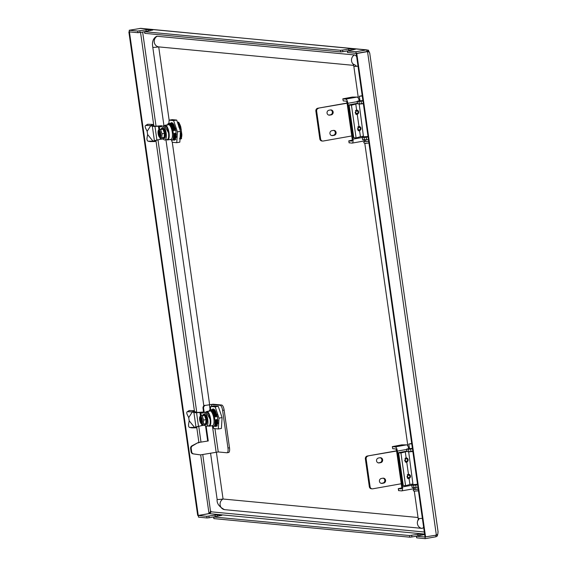 <?xml version="1.0" encoding="UTF-8"?>
<svg xmlns="http://www.w3.org/2000/svg" width="567" height="567" viewBox="0 0 567 567"><rect width="100%" height="100%" fill="white"/><g stroke="black" fill="none" stroke-linecap="round" stroke-linejoin="round"><path stroke-width="0.85" d="M200.661 454.833L209.017 513.582L210.811 511.101A1.658 0.56 80.1 0 1 211.158 511.81L210.116 513.206L209.046 513.638L198.28 515.516L198.514 517.154L207.019 517.962L206.785 516.324L217.168 514.822L221.895 515.297L213.716 516.984L409.565 535.553L419.949 534.05L424.662 534.504M198.28 515.516L206.785 516.324M213.716 516.984L213.95 518.621L409.799 537.19L409.565 535.553M139.836 30.845L140.07 32.482L137.951 32.695L129.453 31.887L129.219 30.249L137.717 31.057L148.1 29.555L152.828 30.03L144.55 31.681L144.869 33.255M340.505 50.279L342.617 50.066L342.851 51.703L340.732 51.916L340.505 50.279L144.656 31.717M340.732 51.916L144.883 33.354M177.386 122.125L178.506 122.231A9.334 3.161 80.1 0 1 180.781 126.973L181.858 134.563A9.334 3.161 80.1 0 1 180.894 139L180.037 138.922M142.693 32.021A1.658 0.56 80.1 0 1 142.643 32.121L142.034 32.135M437.951 532.222L437.837 534.185L436.356 535.135L425.009 536.956L356.196 53.44L366.962 51.562L369.195 51.909L369.783 53.241A1.658 0.56 80.1 0 1 369.443 52.525L368.352 50.137L367.65 51.625L356.168 53.383L347.656 52.476M438.121 532.094L369.748 53.248M437.299 535.638L437.66 534.327M424.669 534.539L416.391 536.169L416.731 537.842L425.236 538.65L436.002 536.772L437.476 535.836L436.392 534.66M436.002 536.772L435.768 535.135M416.497 536.205L425.002 537.013L425.236 538.65M411.685 535.333L411.911 536.97L416.398 536.191M411.911 536.97L409.799 537.19M208.897 516.112L209.131 517.749L213.617 516.969L213.844 518.585M209.131 517.749L207.019 517.962M367.586 51.625L366.934 51.505L366.7 49.868L355.934 51.746L347.436 50.938L347.67 52.575M368.352 50.137L140.85 28.35L129.219 30.249M356.168 53.383L355.934 51.746M140.07 32.482L144.55 31.695L144.783 33.318M342.851 51.703L347.33 50.924M342.617 50.066L350.888 48.783L355.509 49.216L347.436 50.938M356.196 53.44L356.778 53.496L425.59 537.013M436.356 535.135L367.544 51.618L356.778 53.496M210.293 512.639L209.932 512.816M210.463 510.938L202.759 454.5M210.35 512.618L210.818 511.108M198.252 515.46L197.677 515.403L128.865 31.887L129.439 31.943L198.252 515.46L209.017 513.582M129.439 31.787L128.865 31.887M414.633 484.955L417.56 484.601M417.581 484.735L415.731 485.054L416.079 487.514L412.216 487.464M417.929 487.188L416.079 487.514M412.124 487.528L411.777 485.076L413.35 484.693M411.777 485.076L412.23 487.563M413.96 487.726L413.612 485.274L411.883 485.104M413.612 485.274L415.731 485.054M409.445 448.476L406.652 449.064L408.488 449.262L412.457 448.731M410.607 449.05L410.955 451.509L412.804 451.183M406.759 449.099L407.106 451.559L408.835 451.722L408.488 449.262M410.955 451.509L408.835 451.722M365.134 137.164L368.061 136.81M368.082 136.945L366.232 137.271L366.58 139.723L362.717 139.673M368.43 139.404L366.58 139.723M362.625 139.737L362.278 137.285L363.858 136.902M362.278 137.285L362.731 139.773M364.468 139.936L364.113 137.483L362.384 137.32M364.113 137.483L366.232 137.271M359.946 100.685L357.153 101.28L358.989 101.479L362.958 100.94M361.108 101.259L361.455 103.718L363.305 103.392M357.26 101.309L357.607 103.768L359.343 103.931L358.989 101.479M361.455 103.718L359.343 103.931M216.381 452.119L223.058 499.017A5.642 0.489 171.9 0 1 217.133 499.364C216.651 503.34 219.103 506.77 224.504 509.641A10.787 3.657 -99.9 0 0 224.567 509.655L421.862 528.359A10.787 3.657 -99.9 0 0 423.592 526.998M224.567 509.655A5.642 5.287 95.4 0 1 220.124 504.977A5.642 5.287 95.4 0 1 223.058 499.017L418.049 517.501M353.659 65.368L158.71 46.891L169.136 120.169M172.283 142.274L209.606 404.512M356.657 56.686A10.787 3.657 -99.9 0 0 354.488 54.956L157.194 36.253A10.787 3.657 -99.9 0 0 156.471 36.394C153.09 38.428 151.857 42.043 152.785 47.238L163.969 125.839M378.267 462.885A2.488 2.311 94.3 0 0 378.416 462.863L379.933 462.594A2.488 2.311 94.3 0 0 380.159 457.725M382.64 459.794A2.488 2.311 -85.7 0 1 380.712 462.651L379.188 462.92A2.488 2.311 -85.7 0 1 376.531 460.581A2.488 2.311 -85.7 0 1 378.494 458.016L380.01 457.739A2.488 2.311 -85.7 0 1 382.64 459.794M383.072 478.179A2.488 2.311 -85.7 0 1 382.845 483.049L381.322 483.325A2.488 2.311 -85.7 0 1 381.18 483.339M382.101 483.382L383.625 483.112A2.488 2.311 94.3 0 0 383.462 478.172A2.488 2.311 94.3 0 0 382.923 478.201L381.4 478.47A2.488 2.311 94.3 0 0 381.563 483.41A2.488 2.311 94.3 0 0 382.101 483.382L381.322 483.325M406.702 449.433L397.368 451.084L402.471 486.933A4.146 1.517 -100.1 0 1 401.649 490.894A4.146 1.517 -100.1 0 1 401.5 490.902L398.693 490.59M369.33 486.706L370.102 486.769A2.488 2.311 94.3 0 0 372.2 488.846L371.42 488.782A2.488 2.311 -85.7 0 1 369.33 486.706L365.368 458.887A2.488 2.311 -85.7 0 1 367.303 456.024L396.595 451.027L401.698 486.869A2.077 0.758 -100.1 0 1 401.28 488.853A2.077 0.758 -100.1 0 1 401.209 488.86L398.417 488.648L398.707 490.689M372.2 488.846A2.488 2.311 94.3 0 0 372.739 488.818L401.252 483.757M370.102 486.769L366.147 458.944L365.368 458.887M368.075 456.081A2.488 2.311 94.3 0 0 366.147 458.944M367.303 456.024L396.567 450.836M413.853 487.719A4.146 1.517 79.9 0 1 413.052 488.874A4.146 1.517 79.9 0 1 412.911 488.882M401.734 487.896L398.417 488.648M392.321 446.626L392.733 448.71L392.321 446.626L401.712 444.861L406.645 444.854A4.146 1.517 79.9 0 1 408.708 448.603M397.368 451.084A4.146 1.517 -100.1 0 0 395.234 446.874L392.442 446.661M396.595 451.027A2.077 0.758 -100.1 0 0 395.525 448.922L392.733 448.71M199.619 454.784A4.975 4.664 95.4 0 1 199.194 454.741L199.775 454.798A4.975 4.664 95.4 0 0 201.15 454.777L218.252 451.949L226.928 452.771A4.975 1.687 -99.9 0 0 227.083 452.764A4.975 1.687 -99.9 0 0 227.962 448.022L222.604 410.38A4.975 1.687 -99.9 0 0 220.173 405.306L211.498 404.484L211.753 406.263M220.173 405.306L221.711 405.036L213.036 404.214L205.545 405.37A2.488 2.332 95.4 0 0 203.588 408.226L204.177 412.351M199.194 454.741L193.063 453.862A2.488 2.332 -84.6 0 1 191.093 451.8L191.674 451.849A2.488 2.332 95.4 0 0 193.638 453.912L193.063 453.862M190.618 448.462A2.488 2.332 -84.6 0 1 191.915 445.832L197.507 442.898L192.497 445.882A2.488 2.332 95.4 0 0 191.199 448.518L190.618 448.462L191.093 451.8M197.507 442.898A4.975 4.664 -84.6 0 1 198.826 442.451L208.252 440.963L198.826 442.451M203.588 408.226L203.014 408.169L203.588 412.237M205.545 425.937L207.671 440.906M203.014 408.169A2.488 2.332 -84.6 0 1 204.97 405.313M211.498 404.484L205.545 405.37M191.199 448.518L191.674 451.849M206.154 426.242L208.252 440.963M198.089 442.955A4.975 4.664 -84.6 0 1 199.407 442.501M199.775 454.798L193.638 453.912M227.962 448.022L229.5 447.76A4.975 1.687 80.1 0 1 228.621 452.494A4.975 1.687 80.1 0 1 228.466 452.501M229.5 447.76L224.142 410.111L222.604 410.38M221.711 405.036A4.975 1.687 80.1 0 1 224.142 410.111M412.911 483.97L409.92 484.494L409.069 478.513L408.417 478.69L406.971 476.819L408.446 474.111L406.745 462.14L406.085 462.318L404.64 460.454L406.142 457.746M408.446 474.111L409.395 474.529M412.833 451.403L409.821 451.665M417.51 484.275L413.003 484.615L408.651 451.701M412.854 451.538L408.346 451.878M409.92 484.494L405.596 485.728L402.995 485.465L398.332 452.735L406.936 451.084M406.986 451.41L400.94 452.99L398.608 452.813L403.265 485.55M405.596 485.728L400.94 452.99M411.706 443.479L408.814 444.046L411.748 443.784M415.285 489.264L418.191 489.037M409.494 448.589L412.4 448.369M213.83 418.524A7.47 2.53 80.1 0 1 212.519 425.64L209.294 426.2A7.47 2.53 -99.9 0 0 210.612 419.091A7.47 2.53 -99.9 0 0 206.728 411.486L209.946 410.926A7.47 2.53 80.1 0 1 213.83 418.524M211.668 425.782L214.128 426.398L214.822 424.775L215.063 420.87L214.376 416.369L214.78 417.085L214.758 414.81L212.342 410.076L211.016 410.097L212.476 411.614L214.376 416.369M214.78 417.085C213.879 413.329 212.682 410.99 211.165 410.076M215.928 416.88C215.035 413.13 213.83 410.791 212.32 409.87L213.915 411.975L215.736 416.915L215.907 414.612L213.49 409.877L212.561 410.012M215.736 416.915L213.504 411.224M217.083 416.681C216.19 412.925 214.985 410.593 213.475 409.672L215.07 411.77L216.892 416.717L217.062 414.406M213.716 409.806L214.645 409.679M216.892 416.717L214.652 411.025M209.691 409.87L209.017 411.444L210.18 409.998L209.691 409.87L210.733 409.821M210.839 409.665L211.888 409.615M213.064 409.417L213.639 409.388L213.149 409.268M214.858 424.619L215.063 420.87M215.212 419.715L215.914 421.862L215.084 426.292L214 426.264C215.134 425.597 215.531 423.414 215.212 419.715L215.021 419.75M215.984 424.534L216.169 419.545L215.992 424.477L215.084 426.292M216.36 419.509L217.069 421.664L216.233 426.086L215.155 426.065C216.282 425.392 216.686 423.209 216.36 419.509L216.169 419.545M217.133 424.336L217.324 419.346L217.147 424.279L216.233 426.086M217.388 425.888L216.31 425.867C217.437 425.193 217.841 423.01 217.515 419.311L217.324 419.346M217.912 420.629L217.515 419.311M208.94 426.193L208.5 425.845L208.94 426.193A7.47 2.53 -99.9 0 0 209.294 426.2L208.798 426.186M206.197 412.032L210.081 419.141C210.541 423.506 210.01 425.739 208.5 425.845L208.613 425.867A7.052 2.388 -99.9 0 0 208.84 425.86A7.052 2.388 -99.9 0 0 210.031 418.822A7.052 2.388 -99.9 0 0 206.636 411.954A7.052 2.388 -99.9 0 0 206.409 411.961L204.106 412.365A7.052 2.388 -99.9 0 0 203.914 412.422L202.476 413.059A3.317 1.127 80.1 0 1 202.384 413.088A3.317 1.127 80.1 0 1 202.107 413.038L202.788 412.918M214.581 417.114L212.476 411.614M210.088 410.012L211.016 410.097M205.162 414.683L205.573 415.235M207.09 421.175L206.969 422.117M206.998 419.892L206.976 420.877M206.785 418.574L206.842 419.537A5.266 1.786 80.1 0 1 205.913 424.555C206.601 425.158 206.948 423.478 206.948 419.509L206.983 419.835M206.069 416.206L206.409 417.121M206.466 417.319L206.721 418.269M206.877 423.329L206.565 423.953M207.047 422.344L206.827 423.166M206.565 424.059L206.197 424.428M206.09 415.76L205.615 415.306M202.065 424.017L201.271 423.386A3.445 1.169 80.1 0 1 199.811 419.949A3.445 1.169 80.1 0 1 200.321 416.702L200.704 416.639L201.122 419.566L200.527 419.509L200.647 420.331L202.206 420.168A3.445 1.169 80.1 0 1 201.703 423.421L202.185 424.109L203.355 424.073L203.61 420.062L202.192 415.887L201.384 415.866M202.249 420.48L201.668 420.423L202.043 423.039M201.668 420.423L202.228 420.331M201.214 417.206L201.554 419.608L202.121 419.665M201.023 415.93L200.753 416.745A3.445 1.169 80.1 0 1 202.206 420.175M200.321 416.702L200.59 415.887L201.363 415.753M201.122 419.566L201.54 419.495M202.008 420.253L200.647 420.331M201.271 423.386L201.654 423.315L201.235 420.388M200.704 416.639A3.445 1.169 -99.9 0 0 200.194 419.885A3.445 1.169 -99.9 0 0 201.654 423.315M200.704 416.398A3.792 1.283 80.1 0 1 202.327 420.19A3.792 1.283 80.1 0 1 201.753 423.769M201.32 423.733A3.792 1.283 80.1 0 1 201.165 423.627A3.792 1.283 80.1 0 1 199.69 419.941A3.792 1.283 80.1 0 1 199.945 416.66A3.792 1.283 80.1 0 1 200.271 416.355M200.52 415.731L204.567 415.476L205.984 419.644L205.736 423.655L203.355 424.073M203.61 420.062L205.984 419.644M204.567 415.476L202.192 415.887M213.695 409.303A8.455 2.863 80.1 0 1 214.347 409.551M215.276 426.256L216.218 426.391A8.866 3.005 80.1 0 1 215.191 426.271M212.164 409.523A8.866 3.005 80.1 0 1 214.142 409.374A8.866 3.005 80.1 0 1 215.488 411.118L217.487 416.837L217.799 423.436L216.218 426.391M210.676 406.447L213.752 405.915L218.26 406.341L222.08 417.603L221.399 428.432L218.323 428.971L219.004 418.134L215.184 406.879L210.676 406.447L210.463 409.813M213.086 426.37L213.823 428.546L218.323 428.971M222.08 417.603L219.004 418.134M218.26 406.341L215.184 406.879M187.557 411.713A3.317 1.439 -121.8 0 0 187.145 411.812L189.052 410.628A3.317 1.439 58.2 0 1 189.456 410.529L187.557 411.713L192.348 411.869L188.726 417.603L189.187 420.806L188.634 423.996A3.317 1.63 -79.3 0 0 189.633 427.454A3.317 1.63 -79.3 0 0 189.69 427.461A3.317 1.63 -79.3 0 0 189.796 427.468L191.93 427.872A3.317 1.63 100.7 0 1 191.816 427.865A3.317 1.63 100.7 0 1 191.766 427.858A3.317 1.63 100.7 0 1 191.717 427.844M187.145 411.812A3.317 1.439 -121.8 0 0 187.323 414.768L188.726 417.603M189.456 410.529L194.254 410.685L192.348 411.876L194.658 411.472A2.523 2.225 32.2 0 0 194.254 410.685M189.18 420.82L194.559 427.398L189.796 427.468M189.187 420.806L194.559 427.398L196.685 427.816L191.93 427.872M196.685 427.816A2.523 2.034 140.8 0 0 196.869 426.994L196.869 426.994A3.317 1.127 -99.9 0 0 196.926 426.979L198.259 426.2M194.566 427.398L196.869 426.994L194.559 427.398A3.317 1.127 -99.9 0 0 194.623 427.383L196.926 426.979M208.84 425.86L206.53 426.256A7.052 2.388 -99.9 0 1 206.31 426.271A7.052 2.388 -99.9 0 1 205.864 426.122L204.198 425.193A3.317 1.127 80.1 0 0 203.992 425.122A3.317 1.127 80.1 0 0 203.886 425.122A3.317 1.127 80.1 0 0 203.829 425.144L198.5 426.384L196.551 412.733L200.838 412.429L202.107 413.038M206.53 426.256A7.052 2.388 -99.9 0 0 207.728 419.226A7.052 2.388 -99.9 0 0 204.326 412.358A7.052 2.388 -99.9 0 0 204.106 412.365M202.504 424.109L202.702 425.526L204.992 425.122M196.097 426.901L194.623 427.383M188.733 417.617L192.348 411.876A3.317 1.127 -99.9 0 1 192.419 411.904L193.928 412.634L196.232 412.23L194.722 411.5A3.317 1.127 -99.9 0 0 194.658 411.472M198.266 426.526L195.962 426.923L198.5 426.384M196.551 412.733L193.928 412.634L195.962 426.923M196.31 412.528L203.128 412.025L203.943 412.407M202.702 425.519L204.297 425.243M203.128 412.025L200.838 412.429L203.149 412.025M328.768 115.094A2.488 2.311 94.3 0 0 328.917 115.073L330.433 114.803A2.488 2.311 94.3 0 0 330.66 109.934M333.148 112.004A2.488 2.311 -85.7 0 1 331.213 114.86L329.689 115.136A2.488 2.311 -85.7 0 1 327.031 112.79A2.488 2.311 -85.7 0 1 328.995 110.225L330.511 109.955A2.488 2.311 -85.7 0 1 333.148 112.004M333.573 130.389A2.488 2.311 -85.7 0 1 333.346 135.265L331.83 135.534A2.488 2.311 -85.7 0 1 331.681 135.556M332.602 135.591L334.126 135.322A2.488 2.311 94.3 0 0 333.963 130.382A2.488 2.311 94.3 0 0 333.424 130.41L331.908 130.679A2.488 2.311 94.3 0 0 332.064 135.619A2.488 2.311 94.3 0 0 332.602 135.591L331.83 135.534M357.203 101.642L347.876 103.3L352.972 139.142A4.146 1.517 -100.1 0 1 352.15 143.104A4.146 1.517 -100.1 0 1 352.008 143.111L349.194 142.799M319.831 138.922L320.61 138.979A2.488 2.311 94.3 0 0 322.701 141.055L321.928 140.999A2.488 2.311 -85.7 0 1 319.831 138.922L315.869 111.097A2.488 2.311 -85.7 0 1 317.803 108.233L347.096 103.237L352.199 139.078A2.077 0.758 -100.1 0 1 351.788 141.063A2.077 0.758 -100.1 0 1 351.717 141.07L348.918 140.857L349.215 142.898M322.701 141.055A2.488 2.311 94.3 0 0 323.24 141.027L351.753 135.967M320.61 138.979L316.648 111.153L315.869 111.097M318.583 108.297A2.488 2.311 94.3 0 0 316.648 111.153M317.803 108.233L347.068 103.045M364.354 139.929A4.146 1.517 79.9 0 1 363.553 141.084A4.146 1.517 79.9 0 1 363.412 141.091M352.242 140.113L348.918 140.857M342.822 98.842L343.241 100.919L342.822 98.842L352.213 97.077L357.146 97.063A4.146 1.517 79.9 0 1 359.209 100.813M347.876 103.3A4.146 1.517 -100.1 0 0 345.742 99.09L342.943 98.878M347.096 103.237A2.077 0.758 -100.1 0 0 346.033 101.132L343.241 100.919M363.412 136.179L360.428 136.704L359.577 130.722L358.918 130.899L357.472 129.028L358.946 126.328L357.245 114.357L356.586 114.534L355.148 112.663L356.643 109.963M363.341 103.612L360.321 103.874M368.018 136.484L363.504 136.824L359.159 103.91M363.355 103.747L358.847 104.087M360.428 136.704L356.097 137.937L353.496 137.675L348.84 104.945L357.444 103.293M357.486 103.626L351.441 105.2L349.109 105.023L353.773 137.76M356.097 137.937L351.441 105.2M362.207 95.688L359.315 96.255L362.256 95.993M365.786 141.474L368.692 141.247M360.002 100.806L362.908 100.579M408.502 477.648A1.247 1.155 94.3 0 0 409.87 476.663A1.247 1.155 94.3 0 0 408.97 475.203A1.247 1.155 94.3 0 0 407.609 476.188A1.247 1.155 94.3 0 0 408.502 477.648M407.524 478.172A2.077 1.921 94.3 0 0 410.465 476.684A2.077 1.921 94.3 0 0 407.304 474.855M407.63 478.286L408.205 478.449M408.587 474.338L407.567 474.501M408.403 478.477L408.013 478.576M409.076 478.555L409.813 477.967M410.267 475.437L408.424 473.962M405.49 460.822A1.247 1.155 94.3 0 0 407.106 461.042A1.247 1.155 94.3 0 0 407.333 459.298A1.247 1.155 94.3 0 0 405.71 459.072A1.247 1.155 94.3 0 0 405.49 460.822M405.192 461.8A2.077 1.921 94.3 0 0 407.765 458.774A2.077 1.921 94.3 0 0 404.973 458.49M405.433 462.041L405.894 462.091M406.277 457.973L405.199 458.179M406.752 462.211L407.694 461.375M408.07 459.419L407.694 458.526L406.092 457.59M358.323 129.396A1.247 1.155 94.3 0 0 359.939 129.616A1.247 1.155 94.3 0 0 360.158 127.873A1.247 1.155 94.3 0 0 358.542 127.653A1.247 1.155 94.3 0 0 358.323 129.396M358.025 130.382A2.077 1.921 94.3 0 0 360.598 127.348A2.077 1.921 94.3 0 0 357.805 127.065M358.266 130.623L358.72 130.665M359.109 126.547L358.025 126.753M359.584 130.786L360.527 129.949M360.903 127.993L360.527 127.107L358.925 126.172M355.991 113.031A1.247 1.155 94.3 0 0 357.607 113.251A1.247 1.155 94.3 0 0 357.834 111.508A1.247 1.155 94.3 0 0 356.218 111.288A1.247 1.155 94.3 0 0 355.991 113.031M355.693 114.017A2.077 1.921 94.3 0 0 358.266 110.983A2.077 1.921 94.3 0 0 355.474 110.7M355.934 114.25L356.395 114.3M356.778 110.182L355.7 110.388M357.253 114.421L358.195 113.584M358.571 111.628L358.202 110.742L356.629 109.807M172.262 132.253A7.47 2.53 80.1 0 1 170.943 139.362L167.726 139.929A7.47 2.53 -99.9 0 0 169.037 132.813A7.47 2.53 -99.9 0 0 165.153 125.215L168.378 124.648A7.47 2.53 80.1 0 1 172.262 132.253M170.093 139.51L172.552 140.127L173.254 138.497L173.495 134.599L172.8 130.091L173.204 130.807L173.183 128.539L170.766 123.804L169.448 123.826L170.922 125.371L172.8 130.091M173.204 130.807C172.311 127.058 171.106 124.719 169.597 123.797M174.36 130.608C173.467 126.852 172.262 124.52 170.752 123.599L172.347 125.704L174.168 130.644L174.338 128.333L171.921 123.606L170.993 123.734M174.168 130.644L171.929 124.953M175.515 130.403C174.622 126.654 173.417 124.315 171.9 123.393L173.502 125.498L175.323 130.438L175.494 128.135M172.148 123.535L173.077 123.4M175.323 130.438L173.084 124.747M178.881 126.455L178.095 124.223M179.937 129.63L178.86 126.15M178.803 126.009L178.428 125.194M180.129 129.602L180.108 127.327L177.549 122.6M178.69 125.973L178.917 127.221M180.923 128L179.711 124.832L178.01 122.592M177.91 122.529L181.284 129.396M181.086 129.432L178.853 123.741M178.846 122.394L177.669 122.387M168.115 123.592L167.449 125.172L168.605 123.719L168.115 123.592L169.164 123.542M169.271 123.393L170.32 123.344M171.496 123.145L172.07 123.117L171.581 122.989M173.289 138.348L173.495 134.599M173.637 133.436L174.345 135.591L173.509 140.014L172.432 139.992C173.559 139.319 173.963 137.136 173.637 133.436L173.445 133.472M174.409 138.263L174.601 133.273L174.423 138.206L173.509 140.014M174.792 133.238L175.501 135.393L174.664 139.815L173.587 139.794C174.714 139.121 175.118 136.938 174.792 133.238L174.601 133.273M175.564 138.065L175.756 133.068L175.579 138.008L174.664 139.815M175.82 139.61L174.742 139.588C175.869 138.922 176.273 136.732 175.947 133.039L175.756 133.068M176.344 134.358L175.947 133.039M180.178 137.257L180.419 132.777M180.093 137.979L180.37 132.267L180.285 136.612M179.356 138.787L180.434 138.809L181.263 134.386L180.561 132.231M181.334 137.058L181.56 132.48M181.022 138.157L181.837 134.407M181.525 132.061L181.341 137.001L180.434 138.809M180.504 138.582L181.589 138.603M167.371 139.914L166.925 139.574L167.371 139.914A7.47 2.53 -99.9 0 0 167.726 139.929L167.23 139.914M164.628 125.754L168.512 132.869C168.973 137.228 168.442 139.468 166.925 139.574L167.045 139.588A7.052 2.388 -99.9 0 0 167.265 139.581A7.052 2.388 -99.9 0 0 168.463 132.55A7.052 2.388 -99.9 0 0 165.068 125.683A7.052 2.388 -99.9 0 0 164.841 125.69L162.538 126.094A7.052 2.388 -99.9 0 0 162.346 126.15L160.9 126.781A3.317 1.127 80.1 0 1 160.808 126.81A3.317 1.127 80.1 0 1 160.532 126.767L161.212 126.647M173.013 130.842L170.922 125.371M168.512 123.734L169.448 123.826M163.594 128.404L164.005 128.964M165.521 134.903L165.401 135.839M165.429 133.621L165.401 134.606M165.217 132.302L165.273 133.266A5.266 1.786 80.1 0 1 164.345 138.284C165.032 138.887 165.373 137.2 165.38 133.238L165.415 133.564M164.494 129.928L164.834 130.849M164.898 131.041L165.153 131.991M165.302 137.051L164.997 137.682M165.479 136.073L165.259 136.888M164.997 137.788L164.628 138.157M164.522 129.489L164.047 129.035M159.447 129.652L159.185 130.474A3.445 1.169 80.1 0 1 160.638 133.904A3.445 1.169 80.1 0 1 160.135 137.15L160.617 137.838L161.786 137.802L162.034 133.784L160.617 129.616L159.809 129.588M160.496 137.738L159.703 137.108A3.445 1.169 80.1 0 1 158.243 133.677A3.445 1.169 80.1 0 1 158.746 130.431L159.136 130.36L159.554 133.295L158.958 133.238L159.072 134.053L160.638 133.89M160.681 134.209L160.1 134.152L160.468 136.76M160.1 134.152L160.659 134.053M159.639 130.934L159.986 133.337L160.553 133.387M158.746 130.431L159.015 129.609L159.795 129.474M159.554 133.295L159.965 133.224M160.433 133.975L159.072 134.053M159.703 137.108L160.085 137.044L159.667 134.11M159.136 130.36A3.445 1.169 -99.9 0 0 158.625 133.606A3.445 1.169 -99.9 0 0 160.085 137.044M159.136 130.126A3.792 1.283 80.1 0 1 160.759 133.918A3.792 1.283 80.1 0 1 160.185 137.498M159.745 137.455A3.792 1.283 80.1 0 1 159.596 137.356A3.792 1.283 80.1 0 1 158.122 133.663A3.792 1.283 80.1 0 1 158.377 130.389A3.792 1.283 80.1 0 1 158.696 130.084M158.951 129.46L162.998 129.198L164.416 133.373L164.161 137.384L161.786 137.802M162.034 133.784L164.416 133.373M162.998 129.198L160.617 129.616M172.12 123.032A8.455 2.863 80.1 0 1 172.779 123.28M173.708 139.978L174.65 140.12A8.866 3.005 80.1 0 1 173.615 139.999M170.596 123.252A8.866 3.005 80.1 0 1 172.574 123.103A8.866 3.005 80.1 0 1 173.92 124.846L175.912 130.559L176.231 137.164L174.65 140.12M179.902 137.71L180.299 136.633M169.108 120.176L172.184 119.637L176.684 120.062L180.512 131.324L179.831 142.161L176.755 142.7L177.436 131.863L173.608 120.601L169.108 120.176L168.895 123.542M171.51 140.099L172.255 142.267L176.755 142.7M180.512 131.324L177.436 131.863M176.684 120.062L173.608 120.601M145.981 125.435A3.317 1.439 -121.8 0 0 145.577 125.534L147.477 124.357A3.317 1.439 58.2 0 1 147.888 124.258L145.981 125.435L150.772 125.59L147.158 131.331L147.611 134.542L147.066 137.724A3.317 1.63 -79.3 0 0 148.065 141.176A3.317 1.63 -79.3 0 0 148.115 141.183A3.317 1.63 -79.3 0 0 148.228 141.19L150.354 141.594A3.317 1.63 100.7 0 1 150.248 141.587A3.317 1.63 100.7 0 1 150.198 141.58A3.317 1.63 100.7 0 1 150.142 141.573M145.577 125.534A3.317 1.439 -121.8 0 0 145.747 128.496L147.158 131.331L150.779 125.605L152.679 124.414L147.888 124.258M147.611 134.542L152.984 141.133L148.228 141.19M147.611 134.535L152.984 141.133L155.117 141.537L150.354 141.594M167.265 139.581L164.962 139.985A7.052 2.388 -99.9 0 1 164.735 139.992A7.052 2.388 -99.9 0 1 164.295 139.843L162.63 138.915A3.317 1.127 80.1 0 0 162.417 138.851A3.317 1.127 80.1 0 0 162.318 138.851A3.317 1.127 80.1 0 0 162.254 138.865L156.924 140.113L154.982 126.455L152.36 126.356L150.843 125.633A3.317 1.127 -99.9 0 0 150.779 125.605L153.09 125.201A2.523 2.225 32.2 0 0 152.679 124.414M155.117 141.537A2.523 2.034 140.8 0 0 155.294 140.722A3.317 1.127 -99.9 0 0 155.301 140.722A3.317 1.127 -99.9 0 0 155.358 140.708L156.683 139.929M152.991 141.126L155.294 140.722L152.991 141.126A3.317 1.127 -99.9 0 0 153.047 141.112L155.358 140.708M154.982 126.455L159.263 126.15L160.532 126.767M164.962 139.985A7.052 2.388 -99.9 0 0 166.152 132.947A7.052 2.388 -99.9 0 0 162.757 126.08A7.052 2.388 -99.9 0 0 162.538 126.094M154.529 140.623L153.047 141.112M156.698 140.247L154.394 140.651L156.924 140.113M154.763 126.285L161.56 125.746L162.375 126.136M150.843 125.633L153.154 125.229A3.317 1.127 -99.9 0 0 153.09 125.201M153.154 125.229L154.741 126.271L152.36 126.356L154.394 140.651M161.127 139.255L163.424 138.851M160.936 137.838L161.134 139.248L162.722 138.972M161.56 125.746L159.263 126.15L161.581 125.754M137.951 32.695L137.717 31.057M200.987 442.069L198.748 426.306M196.784 412.542L157.966 139.794M156.045 126.271L142.643 32.121M424.307 532.016L211.158 511.81M209.046 513.638L424.598 534.079M139.985 28.371L366.7 49.868M140.538 32.397L153.792 125.534M155.925 140.51L194.41 410.919M196.777 427.553L198.897 442.437M350.888 48.783L351.079 50.144M348.988 50.513L348.769 48.996M148.1 29.555L148.299 30.923M146.201 31.291L145.988 29.767M418.049 535.78L417.836 534.263M419.949 534.05L420.147 535.418M215.269 516.558L215.049 515.042M217.168 514.822L217.359 516.19M414.307 491.206L418.177 518.422A5.642 0.489 -8.1 0 0 418.538 518.543A5.642 0.489 -8.1 0 0 422.358 518.309M358.387 98.282L353.829 66.296A5.642 0.489 -8.1 0 0 354.191 66.417A5.642 0.489 -8.1 0 0 358.011 66.183M157.194 36.253A5.642 5.287 -84.6 0 0 154.259 42.213A5.642 5.287 -84.6 0 0 158.71 46.891A5.642 0.489 171.9 0 1 152.785 47.238M353.333 64.319A5.642 5.287 -84.6 0 1 354.488 54.956M419.176 518.557A5.642 5.287 95.4 0 0 417.567 524.411A5.642 5.287 95.4 0 0 421.862 528.359M380.712 462.651L379.933 462.594M383.625 483.112L382.845 483.049M411.805 485.274L402.471 486.933M379.188 462.92L378.416 462.863M406.645 444.854L395.234 446.874M209.386 404.696L210.116 409.821M212.462 426.306L216.14 452.161M191.915 445.832L192.497 445.882M214.943 428.652L218.252 451.949M406.114 457.746L405.263 451.764M414.236 491.057L418.439 490.795L413.974 491.164L413.244 490.42L413.676 489.541L418.212 489.158M203.071 414.675A5.266 1.786 80.1 0 1 203.617 414.257L202.702 415.349A5.131 1.736 80.1 0 1 204.517 415.016A5.131 1.736 80.1 0 1 206.161 419.644A5.131 1.736 80.1 0 1 204.212 423.925M206.842 419.537A5.266 1.786 80.1 0 0 204.106 414.179L203.617 414.257A5.266 1.786 80.1 0 1 206.36 419.623A5.266 1.786 80.1 0 1 205.431 424.64A5.266 1.786 80.1 0 1 204.772 424.435M206.764 418.524L206.686 418.17M206.438 417.262L206.324 416.901M200.838 412.429L201.292 415.597M201.824 425.604L201.59 423.967M200.435 415.859L199.96 412.5M192.419 411.904L194.722 411.5M331.213 114.86L330.433 114.803M334.126 135.322L333.346 135.265M362.306 137.483L352.972 139.142M329.689 115.136L328.917 115.073M357.146 97.063L345.742 99.09M356.622 109.955L355.764 103.974M368.947 143.012L364.843 143.423L363.745 142.636L364.177 141.75L365.311 141.367L368.713 141.367M368.947 143.004L364.737 143.274M161.503 128.404A5.266 1.786 80.1 0 1 162.049 127.986L161.127 129.078A5.131 1.736 80.1 0 1 162.949 128.744A5.131 1.736 80.1 0 1 164.586 133.373A5.131 1.736 80.1 0 1 162.644 137.646M165.273 133.266A5.266 1.786 80.1 0 0 162.531 127.901L162.049 127.986A5.266 1.786 80.1 0 1 164.784 133.351A5.266 1.786 80.1 0 1 163.856 138.369A5.266 1.786 80.1 0 1 163.204 138.164M164.869 130.991L164.749 130.63M159.27 126.157L159.724 129.326M160.255 139.326L160.022 137.696M158.866 129.588L158.391 126.228M347.564 52.54L347.33 50.902M416.625 537.807L416.391 536.169M406.652 449.064L407 451.523M357.153 101.28L357.501 103.733M414.045 489.371L413.825 487.818M407.886 446.073L364.808 143.423M364.546 141.58L364.326 140.035M165.961 139.815L203.829 405.88M210.555 453.139L217.133 499.364M353.829 66.296L353.198 64.028L356.005 65.595M418.177 518.422L418.24 520.137L419.219 518.557M413.052 488.874L401.649 490.894M398.296 488.612L398.587 490.653M199.407 454.769L199.981 454.826M228.621 452.494L227.083 452.764M415.25 489.3L415.023 487.663M409.466 448.632L408.814 444.046M409.459 449.142L409.211 448.83L412.422 448.504M408.871 448.802L409.459 448.589M213.646 411.444L213.348 410.983M214.801 411.238L214.503 410.784M215.921 424.818L216.048 424.286M217.076 424.612L217.196 424.088M205.835 412.06L206.728 411.486M199.945 416.66L200.491 415.767M204.198 423.925L205.913 424.555M204.106 414.179C204.318 412.804 205.268 414.583 206.948 419.509M201.165 423.627L201.668 424.031M189.633 427.454L191.766 427.858M363.553 141.084L352.15 143.104M348.797 140.822L349.088 142.863M365.758 141.509L365.524 139.879M359.967 100.841L359.315 96.255M359.967 101.351L362.923 100.713M359.372 101.011L359.96 100.798M406.071 462.112L405.703 462.084M358.904 130.686L358.535 130.658M356.572 114.321L356.204 114.293M172.077 125.165L171.78 124.712M173.233 124.967L172.935 124.513M178.995 123.96L178.704 123.507M174.352 138.539L174.473 138.015M175.508 138.341L175.628 137.809M181.27 137.334L181.397 136.803M164.267 125.789L165.153 125.215M158.377 130.389L158.923 129.496M162.63 137.653L164.345 138.284M162.531 127.901C162.75 126.533 163.7 128.312 165.38 133.238M159.596 137.356L160.1 137.76M148.065 141.176L150.198 141.58"/></g></svg>
